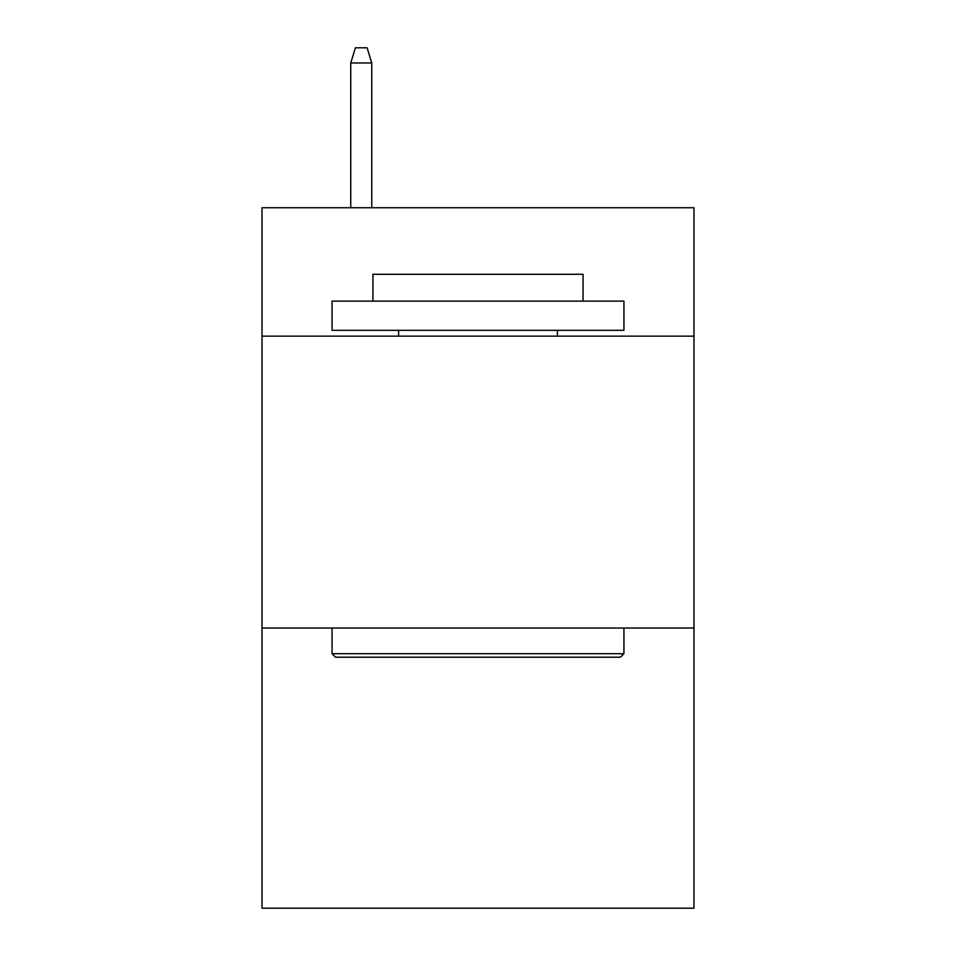 <?xml version="1.0" encoding="UTF-8"?>
<svg xmlns="http://www.w3.org/2000/svg" width="956" height="956" viewBox="0 0 956 956"><rect width="100%" height="100%" fill="white"/><g stroke="black" fill="none" stroke-linecap="round" stroke-linejoin="round"><path stroke-width="1.43" d="M693.972 336.154L693.972 207.739L262.028 207.739L262.028 336.154L693.972 336.154L693.972 908.2L262.028 908.2L262.028 336.154M693.972 628.02L262.028 628.02M335.568 657.202L332.067 653.701L623.933 653.701L620.432 657.202L335.568 657.202M623.933 301.128L623.933 330.322L332.067 330.322L332.067 301.128L623.933 301.128M372.936 301.128L372.936 274.288L583.064 274.288L583.064 301.128M623.933 628.02L623.933 653.701M332.067 628.02L332.067 653.701M557.384 330.322L557.384 336.154M398.616 330.322L398.616 336.154M371.765 207.739L371.765 62.977L350.744 62.977L350.744 207.739M350.744 62.977L355.417 47.8L367.092 47.8L371.765 62.977"/></g></svg>
